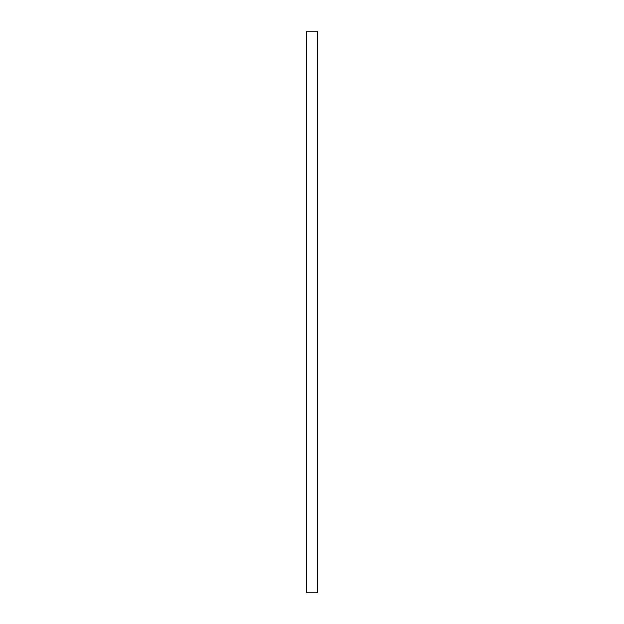 <?xml version="1.0" encoding="UTF-8"?>
<svg xmlns="http://www.w3.org/2000/svg" width="624" height="624" viewBox="0 0 624 624"><rect width="100%" height="100%" fill="white"/><g stroke="black" fill="none" stroke-linecap="round" stroke-linejoin="round"><path stroke-width="0.94" d="M306.4 31.2L306.4 592.8L317.6 592.8L317.6 31.2L306.4 31.2"/></g></svg>
